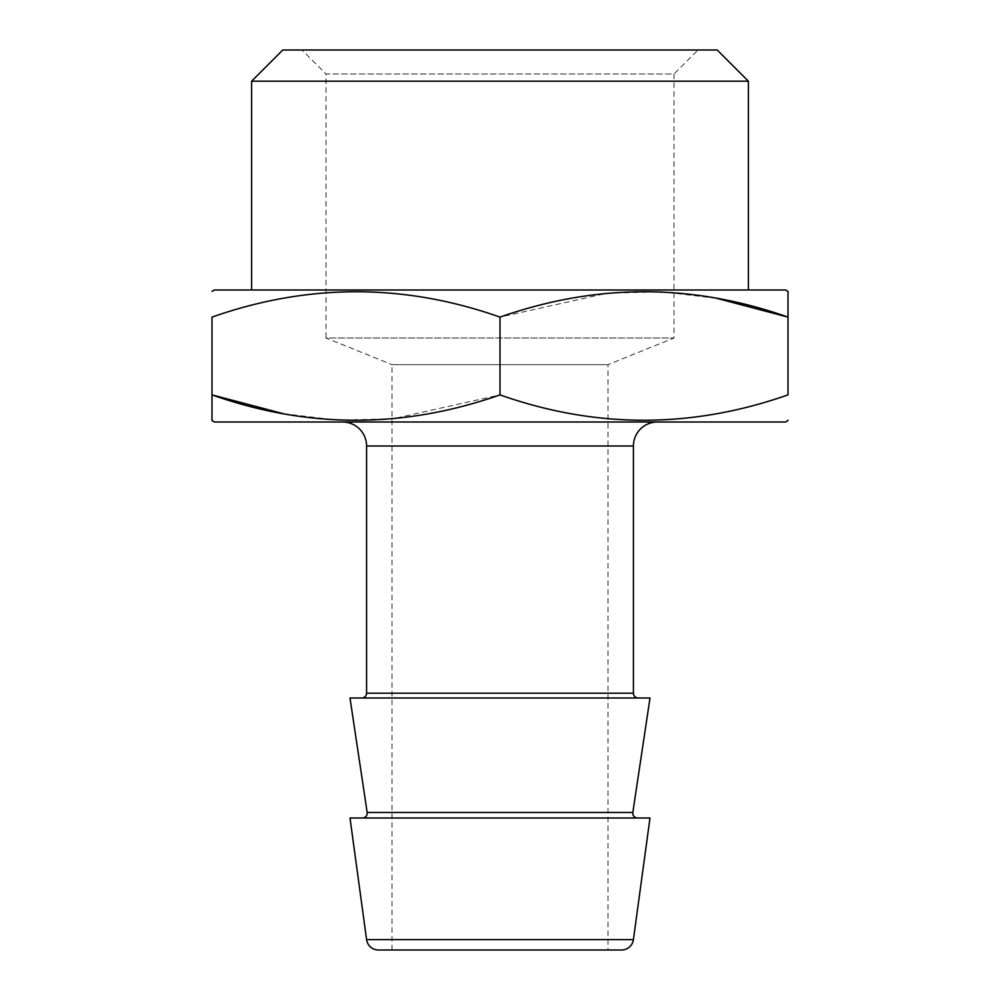 <?xml version="1.0" encoding="UTF-8"?>
<svg xmlns="http://www.w3.org/2000/svg" width="1000" height="1000" viewBox="0 0 1000 1000"><rect width="100%" height="100%" fill="white"/><g stroke="black" fill="none" stroke-linecap="round" stroke-linejoin="round"><path stroke-width="0.75" stroke-dasharray="5 3.75" d="M608 950L392 950L608 950L608 364.663L674 338L674 74L326 74L302 50L698 50L302 50M392 950L392 364.663L608 364.663L392 364.663L326 338L674 338L326 338L326 74L674 74L698 50M251.6 290L748.4 290L251.6 290M637.575 818L362.425 818L637.575 818M638.212 698L361.788 698L638.212 698M657.412 422L342.587 422L657.412 422M785.6 422L214.4 422M788 317.113L788 394.888C692.237 428.688 596.237 428.688 500 394.888L392.762 418.812L337.863 420.175L283.263 413.688M788 420.613L788 419.475M650 698L350 698M650 818L350 818M788 292.525L788 291.388M212 394.888L212 317.113C307.762 283.312 403.762 283.312 500 317.113L607.238 293.188L662.138 291.825L716.737 298.312M500 394.888L500 317.113M717.2 50L282.8 50M748.4 81.2L251.6 81.2M785.6 290L214.4 290M632.825 812.487L367.175 812.487M633.413 693.2L366.587 693.2M633.413 446L366.587 446M633.413 939.625L366.587 939.625"/><path stroke-width="1.5" d="M362.425 818A4.8 4.8 0 0 0 367.175 812.487L632.825 812.487A4.8 4.8 0 0 0 637.575 818M621.525 950L378.475 950L621.525 950A12 12 0 0 0 633.413 939.625L650 818L350 818L366.587 939.625L633.413 939.625M212 291.388L214.4 290L785.6 290L788 291.388L788 317.113C692.237 283.312 596.237 283.312 500 317.113C404.237 283.312 308.238 283.312 212 317.113L212 394.888C307.762 428.688 403.762 428.688 500 394.888C595.763 428.688 691.762 428.688 788 394.888L788 291.388M748.4 290L748.4 81.2L251.6 81.2L251.6 290M251.6 81.2L282.8 50L717.2 50L748.4 81.2M378.475 950A12 12 0 0 1 366.587 939.625M632.825 812.487L650 698L350 698L367.175 812.487M342.587 422A24 24 0 0 1 366.587 446L366.587 693.2A4.8 4.8 0 0 1 361.788 698M366.587 693.2L633.413 693.2A4.8 4.8 0 0 0 638.212 698M633.413 693.2L633.413 446A24 24 0 0 1 657.412 422M212 420.613L212 394.888L212 420.613L214.4 422L785.6 422L788 420.613M283.263 413.688L212 394.888M500 394.888L500 317.113M716.737 298.312L788 317.113M366.587 446L633.413 446"/></g></svg>

